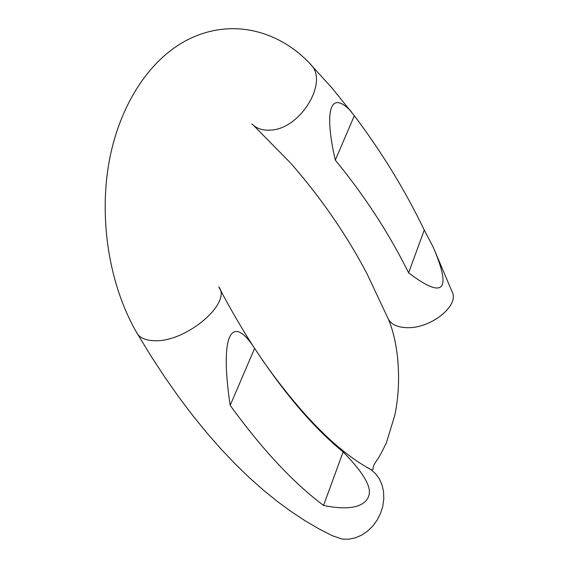 <?xml version="1.0" encoding="UTF-8"?>
<svg xmlns="http://www.w3.org/2000/svg" width="572" height="572" viewBox="0 0 572 572"><rect width="100%" height="100%" fill="white"/><g stroke="black" fill="none" stroke-linecap="round" stroke-linejoin="round"><path stroke-width="0.86" d="M291.055 163.578C321.164 198.062 346.432 234.677 366.852 273.43L388.309 319.033C391.234 324.46 397.426 327.334 406.878 327.663C430.68 328.821 459.731 305.469 452.13 291.834L433.09 246.904L424.26 230.066L408.615 272.83C443.872 299.599 452.03 290.955 433.09 246.904M343.128 451.894C314.064 428.228 284.556 393.722 254.612 348.377C232.282 313.599 219.248 332.418 230.18 405.376C262.09 449.335 293.207 482.689 323.545 505.426C353.782 511.754 365.966 504.633 368.797 495.852C371.914 487.151 363.356 472.493 343.128 451.894L323.545 505.426M309.352 63.042L331.953 87.952L354.347 115.723C381.946 152.417 405.248 190.533 424.26 230.066M351.172 111.433C330.023 89.053 323.952 110.725 335.306 160.131C364.486 195.61 388.924 233.176 408.615 272.83M254.612 348.377L230.18 405.376M354.347 115.723L335.306 160.131M136.336 332.017L151.244 356.485L165.101 377.606L179.065 397.44L193.107 416.001L207.2 433.304L221.307 449.356L235.414 464.178L249.485 477.799L263.506 490.24L277.449 501.522L291.312 511.683L305.069 520.742L318.711 528.735L332.218 535.685L342.235 539.103L348.62 539.224L355.098 537.93L361.425 535.256L367.353 531.302L372.637 526.219L377.077 520.198L380.502 513.477L382.768 506.327L383.798 499.027L383.562 491.856L382.082 485.099L379.415 479.007L375.682 473.795L371.035 469.655L367.281 467.446M253.875 347.268C242.056 329.072 230.352 308.952 218.769 286.901C232.382 303.01 185.5 342.835 153.918 340.683C146.103 340.397 140.648 338.195 137.537 334.077C111.469 290.075 99.507 227.77 107.786 169.92C116.116 112.319 145.688 61.819 186.615 40.297C233.033 16.245 281.295 32.089 311.218 64.993C328.485 82.675 300.2 128.786 271.049 130.073C262.948 130.745 256.542 128.679 251.823 123.867M262.169 359.738C301.001 414.8 337.294 451.444 371.035 469.655C372.729 470.02 373.416 469.498 373.094 468.089C372.98 466.495 374.488 463.549 377.62 459.252C379.651 456.306 382.604 450.715 386.472 442.478L394.709 415.665C401.701 383.233 398.949 343.743 388.309 319.033M253.832 125.69L290.469 162.906"/></g></svg>
